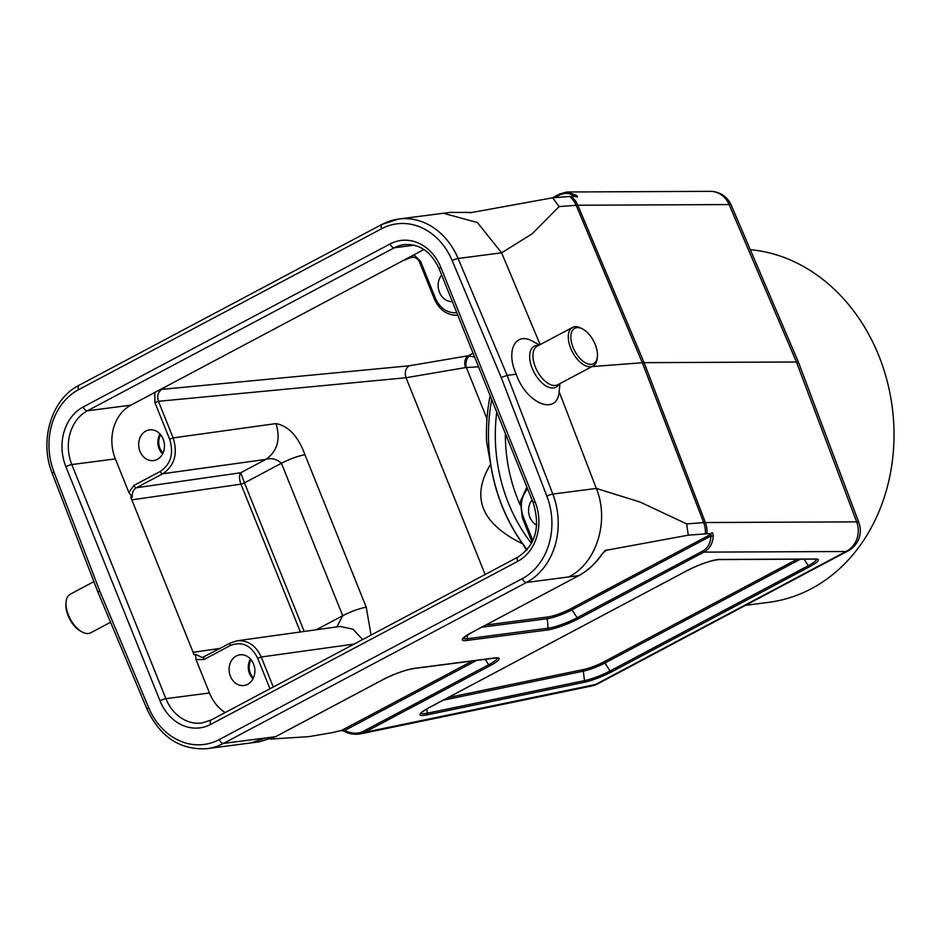 <?xml version="1.0" encoding="UTF-8"?>
<svg xmlns="http://www.w3.org/2000/svg" width="940" height="940" viewBox="0 0 940 940"><rect width="100%" height="100%" fill="white"/><g stroke="black" fill="none" stroke-linecap="round" stroke-linejoin="round"><path stroke-width="1.41" d="M486.979 418.817L466.358 367.517L478.554 366.812M469.765 355.755A9.106 6.239 91.5 0 0 466.358 367.517L465.582 367.575A9.106 6.557 80.4 0 1 468.202 355.778L474.606 357.012M490.633 464.231C470.564 497.131 481.233 523.662 522.628 543.837A161.609 134.138 -97.4 0 1 490.633 464.231L486.579 441.553A168.436 139.802 82.6 0 1 490.128 395.623M574.352 196.401C569.875 192.853 564.893 192.43 559.406 195.132A1.821 0.975 -118 0 1 559.723 193.969A1.821 0.975 -118 0 1 559.911 193.922L567.302 191.983L576.42 195.32C578.124 197.083 577.771 197.447 575.339 196.401L571.238 196.413A39.456 6.545 158.1 0 0 569.687 196.483A22.76 19.881 85.6 0 1 576.138 205.308L642.314 362.746L591.977 366.577M469.977 212.816L552.638 197.788L569.687 196.483M270.344 739.075L308.954 736.643L330.563 732.918A39.456 6.545 158.1 0 0 332.784 732.495L341.749 730.368L344.686 730.521C351.501 733.799 357.694 734.081 363.275 731.355L488.659 664.756A22.325 3.701 158.1 0 0 497.002 657.977M344.827 731.355L341.455 730.498L472.609 660.867M571.238 196.413A22.76 20.715 89.7 0 1 577.806 205.237A42.5 7.05 158.1 0 0 576.138 205.308L559.089 206.612L532.099 233.837L501.608 252.813L540.159 344.616M539.442 345.004L532.945 341.443C515.496 331.103 505.485 350.679 516.201 374.202L507.142 375.377L501.22 377.516L452.211 260.674A63.638 52.828 -97.4 0 0 381.64 228.726L78.572 389.689A63.638 52.828 -97.4 0 0 54.015 472.174L99.663 590.79L97.948 592.165L52.276 473.478A4.547 0.717 159 0 1 54.015 472.174M516.201 374.202C526.353 403.707 557.138 416.279 559.159 391.733L559.935 383.59M559.159 391.733L596.324 488.424L639.882 501.972L686.647 523.909L703.684 522.605A22.76 19.881 85.6 0 1 705.317 533.885L688.268 535.177L605.09 550.488M414.117 245.199L394.306 247.772L87.361 410.815L130.918 405.152L423.916 249.523M413.988 254.799L420.615 261.461L435.349 298.098C440.085 308.39 447.228 313.267 456.805 312.726M452.328 301.587A15.475 12.843 82.6 0 1 439.462 292.317A15.475 12.843 82.6 0 1 441.659 275.056M536.728 525.178A15.475 12.843 82.6 0 1 529.89 517.247A15.475 12.843 82.6 0 1 532.087 499.986M130.918 405.152A40.972 34.005 -97.4 0 0 115.362 458.908L71.804 464.56L165.898 698.655L209.467 692.991L196.002 659.504L195.485 654.381L202.335 657.542L203.98 657.072M485.134 574.505L406.021 377.727L158.437 401.31L173.148 437.899C178.001 453.714 174.558 465.653 162.796 473.737L136.453 487.731C133.292 489.681 131.906 492.819 132.281 497.131L128.827 492.407L115.362 458.908M128.827 492.407L133.938 485.428L160.282 471.434C170.88 464.16 173.994 453.409 169.623 439.18L154.912 402.59L154.795 392.462M140.001 451.376A15.475 12.843 82.6 0 1 150.306 429.815A15.475 12.843 82.6 0 1 164.312 443.574A15.475 12.843 82.6 0 1 154.289 460.459A15.475 12.843 82.6 0 1 140.001 451.376M209.467 692.991A40.972 34.005 -97.4 0 0 225.154 712.579M269.968 688.785L257.701 658.282C251.109 645.24 241.968 640.986 230.276 645.545L203.933 659.539L196.002 659.504M230.417 676.307A15.475 12.843 82.6 0 1 240.722 654.745A15.475 12.843 82.6 0 1 254.728 668.505A15.475 12.843 82.6 0 1 244.706 685.389A15.475 12.843 82.6 0 1 230.417 676.307M705.317 533.885A39.456 6.545 -21.9 0 1 706.868 533.814L710.969 533.791C712.261 532.005 713.014 532.628 713.237 535.671C712.896 543.297 709.782 548.784 703.919 552.133L578.535 618.732A24.041 3.983 -21.9 0 1 547.268 630.011L466.698 640.481A24.041 3.983 -21.9 0 1 471.363 632.667L578.77 575.621L526.494 582.459L223.426 743.423L275.49 736.702L382.886 679.655A24.041 3.983 -21.9 0 1 414.152 668.387L494.722 657.918A24.041 3.983 -21.9 0 1 490.046 665.732L364.661 732.319L360.161 733.94L355.426 734.316M471.363 632.667A1.821 0.975 62 0 0 471.551 632.608L578.958 575.562A1.821 0.975 62 0 1 578.77 575.621C587.747 570.745 595.607 563.389 602.329 553.566L606.888 549.853M688.268 535.177L686.647 523.909M382.486 224.237A68.197 56.6 82.6 0 1 398.783 219.008L443.351 213.263L477.414 222.545L501.608 252.813L458.097 258.476L507.142 375.377L552.814 494.076L596.324 488.424C609.802 521.336 596.383 563.33 568.665 576.972M471.245 212.464L450.307 212.393M559.089 206.612L552.638 197.788M567.302 191.983L710.205 191.349A22.76 20.715 89.7 0 1 729.111 204.567A22.76 3.619 156.8 0 1 731.238 205.155L798.624 362.664L796.45 361.982L644.1 362.664A45.52 7.555 158.1 0 0 642.314 362.746L703.684 522.605A42.5 7.05 -21.9 0 1 705.364 522.534A22.76 20.715 89.7 0 1 706.868 533.814M265.597 737.947L251.121 742.894L207.129 748.651A68.197 56.6 82.6 0 0 223.426 743.423A4.547 2.421 -118 0 1 219.232 739.58L522.299 578.617A63.638 52.828 -97.4 0 0 546.869 496.144L501.22 377.516M382.886 679.655A1.821 0.975 62 0 0 383.073 679.596L275.667 736.643L259.663 741.731L275.49 736.702A1.821 0.975 62 0 0 275.667 736.643A1.821 0.975 62 0 0 275.82 736.525M798.636 362.687L858.878 522.652A22.76 3.925 159.4 0 0 856.657 521.865A22.76 20.715 89.7 0 1 845.941 551.51L703.919 552.133A1.821 0.975 62 0 1 702.533 551.169C707.879 548.079 710.675 543.038 710.899 536.023A1.821 0.752 0.3 0 0 713.237 535.671M485.815 625.03L548.079 616.934A17.343 2.879 158.1 0 0 570.639 608.803A1.821 0.975 -118 0 1 572.025 609.778L710.899 536.023L710.969 533.791M169.623 439.18L173.148 437.899L275.996 423.588C288.533 425.949 298.192 436.336 304.948 454.737L366.236 607.193L371.077 635.076M132.281 497.131L130.719 497.119L194.098 654.78L195.485 654.381M526.588 550.299L522.628 543.837M465.582 367.575L406.021 377.727C404.47 372.428 405.504 368.468 409.112 365.813L468.202 355.778L473.079 353.193M420.615 261.461L419.593 262.284C418.547 259.334 416.173 257.536 412.448 256.902L402.814 260.733M165.969 386.528L161.88 389.372L409.112 365.813M457.851 315.323L453.726 315.217M275.996 423.588C280.778 439.344 277.406 451.282 265.891 459.39L162.796 473.737A2.726 1.457 62 0 1 160.282 471.434M354.157 644.064L261.226 657.001C255.903 645.463 247.866 640.058 237.138 640.786L340.163 626.439L352.958 629.189L362.617 639.564M230.276 645.545A2.726 1.457 -118 0 1 230.488 642.948A2.726 1.457 -118 0 1 230.782 642.854L237.08 640.786M316.263 629.765L342.724 615.712L281.436 463.255C276.489 458.955 271.308 457.674 265.891 459.39L240.734 472.75C239.042 475.123 239.124 478.93 240.957 484.171L131.823 499.845M366.236 607.193C359.291 608.462 351.454 611.306 342.724 615.712L336.849 626.898M304.948 454.737C298.004 456.018 290.166 458.849 281.436 463.255L244.471 482.89L240.734 472.75L136.453 487.731A2.726 1.457 62 0 1 133.938 485.428M251.039 659.692A13.653 11.339 -97.4 0 0 250.31 673.169A13.653 11.339 -97.4 0 0 253.412 677.975M250.475 659.022A14.229 11.809 -97.4 0 0 249.488 673.451A14.229 11.809 -97.4 0 0 253.036 678.762M160.623 434.762A13.653 11.339 -97.4 0 0 159.894 448.239A13.653 11.339 -97.4 0 0 162.996 453.045M160.047 434.092A14.229 11.809 -97.4 0 0 159.06 448.521A14.229 11.809 -97.4 0 0 162.608 453.832M576.42 195.32A1.821 1.222 130.6 0 0 574.446 196.331M360.161 733.94L591.812 685.953A22.76 22.76 0 0 0 597.875 683.768A22.76 12.126 -118 0 1 595.561 684.485L364.661 732.319A1.821 0.975 -118 0 1 363.275 731.355M359.95 733.976C353.722 734.657 348.599 733.823 344.569 731.461L344.686 730.521L476.874 660.315M93.906 581.637L70.265 594.186A21.855 11.633 62 0 0 66.082 601.917L65.929 603.609A20.034 10.669 62 0 0 80.535 631.104L82.015 631.927A21.855 11.633 62 0 0 90.769 632.784L110.579 622.268M66.082 601.917A21.855 11.633 62 0 0 82.015 631.927M595.243 344.545A20.034 10.669 62 0 0 582.788 329.082A20.034 10.669 62 0 0 570.862 337.578A20.034 10.669 62 0 0 583.681 361.712A20.034 10.669 62 0 0 597.394 356.589A20.034 10.669 62 0 0 595.243 344.545M582.788 329.082L581.296 328.272A21.855 11.633 62 0 0 572.554 327.414A21.855 11.633 62 0 0 572.53 352.171A21.855 11.633 62 0 0 593.058 366.012A21.855 11.633 62 0 0 597.241 358.281L597.394 356.589M527.187 549.606A161.151 133.762 82.6 0 1 491.726 399.594M750.284 249.664A177.542 147.369 82.6 0 1 890.627 396.856A177.542 147.369 82.6 0 1 811.408 588.687A177.542 147.369 82.6 0 1 768.991 602.293L745.514 605.348M448.133 697.562L583.94 669.433A16.438 2.726 158.1 0 0 603.55 662.03L797.05 559.253M527.61 488.847C521.042 496.884 519.644 506.296 523.392 517.106L532.851 540.641M99.663 590.79L148.661 707.632A63.638 52.828 -97.4 0 0 219.232 739.58M159.988 700.793L65.882 466.698A45.52 37.788 82.6 0 1 83.166 406.973L390.112 243.942A45.52 37.788 82.6 0 1 440.895 267.524L535.001 501.608A45.52 37.788 82.6 0 1 517.717 561.345L210.76 724.376A45.52 37.788 82.6 0 1 159.988 700.793A4.547 0.752 -21.9 0 1 165.898 698.655A40.972 34.005 -97.4 0 0 201.806 723.025L211.136 720.028L518.093 556.997C535.495 545.235 540.559 527.234 533.286 502.982A4.547 0.752 -21.9 0 1 535.001 501.608M719.441 559.453L816.096 559.018A23.124 3.83 -21.9 0 1 809.645 566.691L611.447 671.959A23.124 3.83 -21.9 0 1 583.846 682.381L426.701 714.929A23.124 3.83 -21.9 0 1 428.711 707.843L687.399 570.439A23.124 3.83 -21.9 0 1 719.441 559.453A1.821 1.657 89.7 0 1 718.783 559.606L816.167 559.077M591.812 685.953A22.76 16.497 -101.7 0 0 595.561 684.485L845.941 551.51A22.76 12.126 -118 0 0 848.244 550.781A22.76 22.76 0 0 0 858.878 522.652M705.364 522.534L856.657 521.865L796.45 361.982L729.111 204.567L577.806 205.237L644.1 362.664L705.364 522.534M552.626 197.788L559.582 194.098M546.869 496.144A4.547 0.717 159 0 1 552.814 494.076A68.197 56.6 82.6 0 1 526.494 582.459A4.547 2.421 -118 0 1 522.299 578.617M381.64 228.726A4.547 2.421 -118 0 1 382.028 224.378L398.783 219.008A68.197 56.6 82.6 0 1 458.097 258.476A4.547 0.799 -22.8 0 0 452.211 260.674M559.406 195.132L554.718 197.623M804.1 559.23L808.259 565.716A21.42 3.549 158.1 0 0 816.273 559.23M800.293 559.241L604.937 663.005L610.048 670.984L808.259 565.716A1.821 0.975 62 0 0 809.645 566.691M603.55 662.03A1.821 0.975 62 0 1 604.937 663.005A18.142 3.008 -21.9 0 1 583.293 671.172L584.504 680.63A21.42 3.549 158.1 0 0 610.048 670.984A1.821 0.975 62 0 0 611.447 671.959M583.94 669.433A1.821 1.316 78.3 0 0 583.293 671.172L443.175 700.206M426.807 708.936L427.359 713.19L584.504 680.63A1.821 1.316 78.3 0 1 583.846 682.381M421.179 713.037A21.42 3.549 158.1 0 0 427.359 713.19A1.821 1.316 78.3 0 1 426.701 714.929M467.204 635.111L467.532 638.707L548.102 628.226L547.245 618.708A19.058 3.161 -21.9 0 0 572.025 609.778L577.137 617.756L702.533 551.169M547.268 630.011A1.821 1.516 -97.4 0 0 548.102 628.226A22.325 3.701 158.1 0 0 577.137 617.756A1.821 0.975 62 0 0 578.535 618.732M548.079 616.934A1.821 1.516 82.6 0 0 547.245 618.708L481.656 627.239M463.49 638.107A22.325 3.701 158.1 0 0 467.532 638.707A1.821 1.516 -97.4 0 1 466.698 640.481M570.639 608.803L711.051 534.226M485.134 659.245L488.659 664.756A1.821 0.975 -118 0 0 490.046 665.732M257.701 658.282L261.226 657.001L273.293 687.011M414.81 257.278L409.899 257.642M193.1 652.301L220.219 648.4M300.377 631.974L240.957 484.171L244.471 482.89L304.196 631.445M161.88 389.372C157.944 392.062 156.792 396.046 158.437 401.31L154.912 402.59M440.895 267.524A4.547 0.752 -21.9 0 0 439.191 268.887C431.072 251.579 419.369 243.495 404.094 244.635A40.972 34.005 -97.4 0 0 394.306 247.772A4.547 2.421 -118 0 1 390.112 243.942M83.166 406.973A4.547 2.421 -118 0 0 87.361 410.815A40.972 34.005 -97.4 0 0 71.804 464.56A4.547 0.752 -21.9 0 0 65.882 466.698M203.933 659.539A2.726 1.457 -118 0 1 204.145 656.942A2.726 1.457 -118 0 1 204.438 656.849M523.392 517.106L522.358 517.928L520.396 501.443L526.894 487.061M435.349 298.098L434.327 298.92L419.593 262.284M605.337 550.311L602.575 553.519C595.913 563.272 588.04 570.615 578.958 575.562A1.821 0.975 62 0 0 579.111 575.433M463.455 637.943L471.551 632.608A1.821 0.975 62 0 0 471.704 632.479M414.152 668.387A1.821 1.516 82.6 0 1 413.295 668.505M494.722 657.918A1.821 1.516 82.6 0 1 493.829 658.024M816.096 559.018A1.821 1.657 89.7 0 1 815.438 559.171M538.444 345.521A23.183 12.349 62 0 0 534.155 372.546A23.183 12.349 62 0 0 558.947 384.119M572.554 327.414L537.21 346.179A21.855 11.633 62 0 0 537.187 370.936A21.855 11.633 62 0 0 557.714 384.777L593.058 366.012M78.572 389.689A4.547 2.421 -118 0 1 78.96 385.341L382.028 224.378M97.96 592.188L146.981 709.066A4.547 0.799 -22.8 0 1 148.661 707.632M517.717 561.345A4.547 2.421 -118 0 1 518.093 556.997M210.76 724.376A4.547 2.421 -118 0 1 211.136 720.028M520.102 504.886A145.677 120.908 82.6 0 1 505.391 433.587M531.464 543.402A152.962 126.959 82.6 0 1 496.755 412.084M449.966 212.44L443.351 213.263M259.405 741.777L251.121 742.905M731.238 205.155A22.76 22.76 0 0 0 710.205 191.349M597.875 683.768L848.244 550.781M237.091 640.81L230.512 642.936L202.358 657.518M532.111 542.18L522.37 517.928M434.327 298.92C439.403 310.118 447.287 315.57 457.98 315.288M470.317 212.699L465.23 212.24M552.532 197.8L559.723 193.969L566.691 192.018M383.073 679.596C394.671 673.769 404.893 670.079 413.718 668.528L496.907 657.836M421.155 712.849L421.108 713.155C422.295 712.779 417.36 714.67 428.899 707.785L687.587 570.38C700.629 563.976 711.028 560.381 718.783 559.606M78.96 385.341C51.336 399.101 38.951 440.86 52.276 473.478M146.981 709.066C160.235 737.125 180.292 750.32 207.129 748.651M439.191 268.887L533.286 502.982"/></g></svg>
